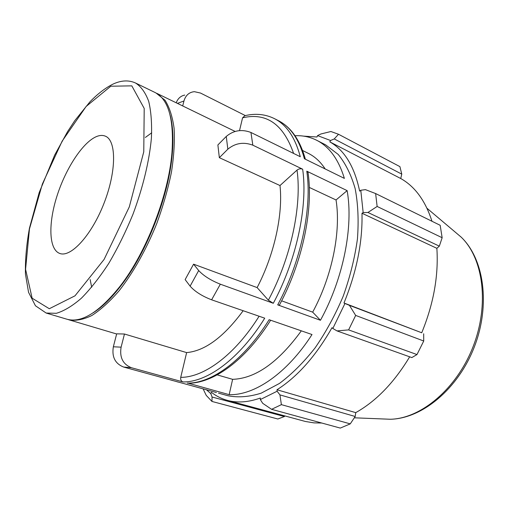 <?xml version="1.0" encoding="UTF-8"?>
<svg xmlns="http://www.w3.org/2000/svg" width="509" height="509" viewBox="0 0 509 509"><rect width="100%" height="100%" fill="white"/><g stroke="black" fill="none" stroke-linecap="round" stroke-linejoin="round"><path stroke-width="0.76" d="M131.456 367.733C122.911 364.298 119.456 357.439 121.104 347.163L124.463 334.019L186.631 352.597L180.733 377.347C180.39 379.65 181.14 381.177 182.979 381.928L131.456 367.733L123.598 367.04C115.129 363.649 111.713 356.898 113.348 346.782L116.682 333.834L124.463 334.019M220.333 284.187C210.79 280.376 203.575 275.827 198.688 270.546L193.579 264.171L257.134 287.591L268.37 300.189L273.301 303.281L220.333 284.187L211.617 299.814C202.067 296.111 194.902 291.562 190.112 286.153L185.136 279.6L193.579 264.171M250.95 132.474C241.813 128.993 233.586 130.317 226.263 136.444L217.884 144.95L219.341 157.675L227.835 149.188C235.26 143.074 243.588 141.737 252.827 145.173L250.95 132.474L300.291 156.721C295.137 137.455 286.542 124.769 274.485 118.661C265.374 114.162 255.505 113.176 244.899 115.689L242.57 117.821L239.523 130.603M216.427 392.522L123.598 367.04M217.19 374.885L232.619 379.332L229.171 394.653L188.184 383.201M229.171 394.653C254.252 395.595 287.089 373.536 312.011 334.534L269.134 319.709C243.919 360.353 211.477 383.621 187.274 383.112M182.979 381.928C207.087 382.393 239.478 358.991 264.725 318.182L211.617 299.814M281.63 300.819L312.679 312.151L320.447 320.276L277.704 304.866L279.384 305.126L279.562 304.796M308.136 173.314L307.996 172.341L306.8 171.189C312.24 207.888 301.029 261.613 277.704 304.866M306.8 171.189L347.132 190.633L336.042 199.967L309.3 187.42M273.301 303.281C296.671 259.857 307.983 205.954 302.658 169.192C300.666 168.46 298.796 168.759 297.04 170.089L279.995 185.543L219.341 157.675M302.658 169.192L252.827 145.173M295.016 135.718C302.721 135.369 309.956 136.896 316.706 140.287C329.336 146.707 338.555 159.406 344.37 178.385L304.395 158.738C299.184 139.504 290.518 126.811 278.41 120.671L274.485 118.661M243.162 310.725C223.801 337.009 204.962 350.962 186.631 352.597M279.995 185.543C283.138 214.27 274.396 254.462 257.134 287.591M156.028 93.001L165.031 100.254C169.421 107.183 172.443 116.51 174.091 128.243C174.841 141.228 173.963 155.849 171.463 172.112C168.015 188.992 163.103 206.164 156.727 223.629C146.287 249.493 133.084 272.945 119.055 290.862C109.664 301.691 100.559 309.93 91.747 315.567C83.298 319.633 75.714 321.052 68.989 319.83L68.002 319.506M316.706 140.287L325.62 144.855L338.186 154.418C345.49 163.319 351.146 174.714 355.155 188.61C358.043 203.778 358.8 220.556 357.439 238.944C354.798 257.885 350.058 276.941 343.238 296.111C335.323 314.861 325.951 332.116 315.109 347.87C303.701 362.351 291.81 374.21 279.435 383.449L261.181 393.171C249.308 396.886 238.288 397.758 228.108 395.779L218.45 393.126M245.344 115.588L200.501 93.045L194.387 91.677C189.119 92.199 185.645 95.304 183.959 100.992L182.693 105.936M347.132 190.633C353.577 226.664 343.352 278.697 320.447 320.276M302.601 150.518L308.448 153.425C314.925 156.638 320.505 161.811 325.187 168.956M336.042 199.967C341.113 231.595 332.186 276.132 312.679 312.151M301.322 330.837C278.398 362.383 255.493 378.55 232.619 379.332M184.78 95.075C180.74 95.908 177.883 98.479 176.203 102.78M96.939 136.387C100.088 135.19 102.907 135.12 105.382 136.177C116.491 140.465 116.536 171.253 104.059 203.161C91.715 235.126 70.891 257.802 59.801 253.463C48.718 249.575 48.132 223.438 57.084 195.723C65.947 167.989 83.222 141.674 96.939 136.387M135.566 83.024L155.105 92.523C168.619 99.401 174.224 119.621 171.921 153.19C168.466 195.329 146.274 252.432 120.366 285.848C99.401 312.157 81.612 323.285 66.997 319.238L46.173 313.048L56.353 313.302C64.045 311.018 72.386 305.992 81.376 298.229C90.57 288.915 99.719 277.259 108.837 263.274C117.694 248.182 125.723 231.888 132.925 214.378C142.876 187.796 149.277 161.194 151.389 138.257C152.032 123.795 151.135 111.49 148.704 101.355C145.479 92.663 141.101 86.555 135.566 83.024C128.847 79.951 121.409 80.269 113.252 83.991C105.528 87.79 97.766 93.732 89.959 101.819L74.785 120.646L67.557 131.653L54.673 155.08L39.206 192.542L29.465 228.134C26.462 244.689 25.126 259.997 25.45 274.065L28.549 292.3L35.445 305.763L46.173 313.048M337.015 330.914L348.62 329.889L355.67 315.427L349.435 305.355L344.962 303.472L332.835 328.477L337.015 330.914L411.832 357.579L416.979 354.563L348.62 329.889M344.962 303.472L343.976 303.001C356.675 271.825 362.675 241.909 361.988 213.246L363.171 212.616L367.931 212.476L377.137 206.463L375.629 193.56L365.417 189.634L360.786 190.251L363.171 212.616M360.786 190.251L359.647 191.136C354.512 166.678 344.574 150.257 329.826 141.871L330.557 140.509L334.248 138.938L338.51 134.261L330.914 131.513L320.912 133.975L317.559 135.604L330.557 140.509M317.559 135.604L316.986 136.991L303.555 136.126M203.104 388.863L206.234 395.385L211.96 401.442L212.081 397.014L210.815 393.654L206.463 389.786M210.815 393.654L211.381 392.293C216.153 396.059 221.479 398.744 227.358 400.367C237.302 403.09 248.297 402.314 260.353 398.032L260.315 399.565L262.714 403.332L271.596 409.325L281.382 404.649L279.944 394.895L277.131 391.23L260.315 399.565M277.131 391.23L276.979 389.76C297.421 376.787 315.765 356.109 331.995 327.707L332.835 328.477M343.976 303.001L421.726 332.771L349.435 305.355M355.67 315.427L423.73 341.011L423.679 333.764M276.979 389.76L355.74 412.634L355.206 416.489L279.944 394.895M281.382 404.649L350.249 423.876L355.206 416.489M284.849 415.923L284.372 416.534L212.081 397.014M211.96 401.442L277.85 419.002L284.372 416.534M375.629 193.56L440.177 225.296L442.149 237.722L377.137 206.463M91.684 287.248L90.15 279.53M145.37 137.443L151.714 132.792M334.248 138.938L401.773 174.135L399.909 166.628L338.51 134.261M401.773 174.135L400.736 178.519C414.975 186.529 425.397 200.781 431.988 221.275M367.931 212.476L439.331 246.14L442.149 237.722M439.331 246.14L436.862 248.316C438.663 275.598 433.617 303.752 421.726 332.771M423.73 341.011L416.979 354.563M409.675 356.815C394.138 382.564 376.164 401.168 355.74 412.634M350.249 423.876L340.286 428.082L271.596 409.325M321.758 423.024L314.047 422.89L305.476 421.497L227.358 400.367M361.988 213.246L436.862 248.316M329.826 141.871L400.736 178.519M170.127 115.18C172.914 125.494 173.62 138.48 172.252 154.138C168.835 195.85 146.897 252.299 121.25 285.371C111.687 297.841 102.398 306.94 93.382 312.672M121.104 347.163L113.348 346.782M198.688 270.546L190.112 286.153M226.263 136.444L227.835 149.188M242.57 117.821C266.341 112.273 283.354 124.145 293.61 153.438M297.04 170.089C301.99 205.852 290.951 258.025 268.37 300.189M259.106 316.235C234.764 355.142 203.88 377.525 180.733 377.347M177.418 103.372L183.959 100.992M110.803 86.218L131.818 85.856L144.206 108.43L143.767 151.816L129.299 206.902L104.097 259.425L74.995 295.824L49.309 308.728L32.137 298.21L25.571 269.312L29.465 228.935L42.368 184.035L62.155 141.127L86.123 106.47L110.803 86.218M455.052 231.964L461.154 237.111C483.257 258.178 489.601 304.357 473.115 346.584C456.758 388.863 420.898 418.64 390.365 419.257L382.393 418.932M68.989 319.83L116.644 333.987M156.976 93.433L235.126 131.43M170.712 379.969L172.704 380.573M305.375 159.222C299.966 139.956 290.976 127.104 278.41 120.671M279.384 305.126C302.511 262.275 313.576 209.161 308.002 172.341M187.757 383.201C212.921 383.748 245.51 360.417 270.629 320.225M178.983 382.24L176.954 381.744M427.019 208.296L461.154 237.111C484.282 259.183 490.549 305.324 474.286 347.043C458.106 388.8 422.336 418.589 390.365 419.257L354.328 417.806M172.252 154.138L171.921 153.19M121.25 285.371L120.366 285.848"/></g></svg>
